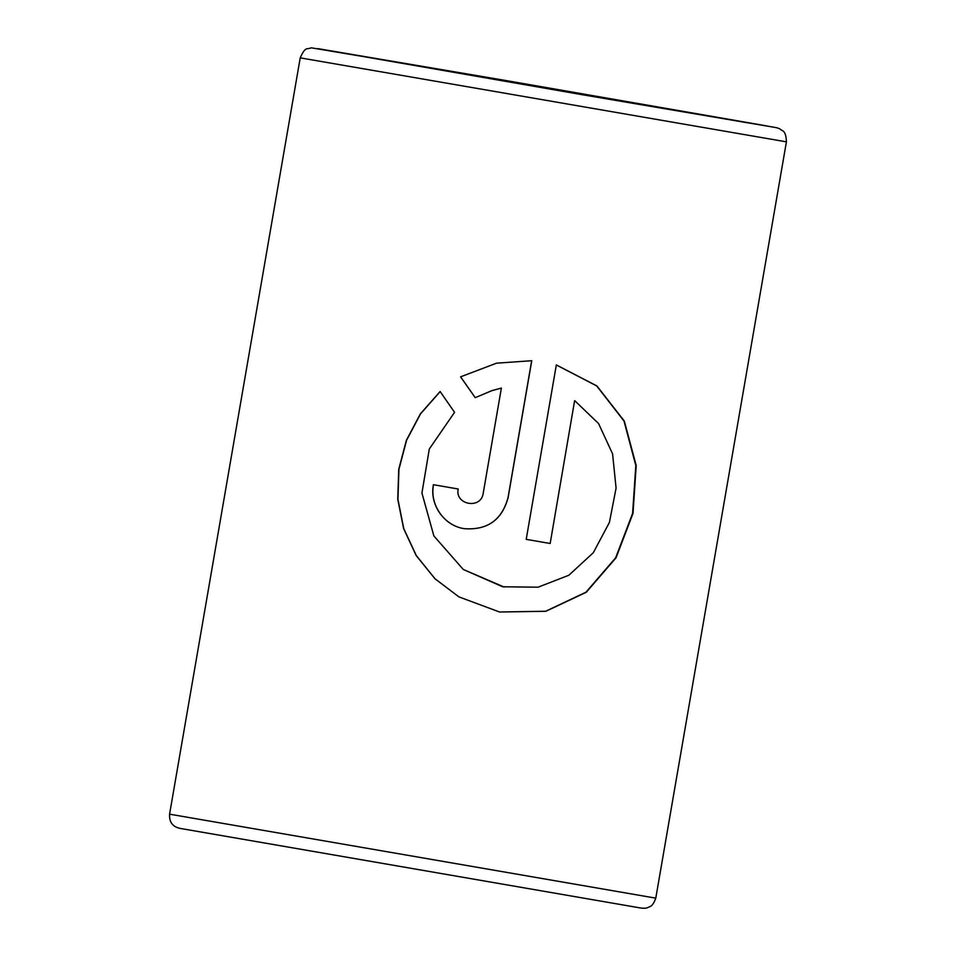 <?xml version="1.0" encoding="UTF-8"?>
<svg xmlns="http://www.w3.org/2000/svg" width="956" height="956" viewBox="0 0 956 956"><rect width="100%" height="100%" fill="white"/><g stroke="black" fill="none" stroke-linecap="round" stroke-linejoin="round"><path stroke-width="1.43" d="M574.819 400.743L598.587 423.592L612.581 453.861L616.082 488.11L609.414 522.418L593.306 552.723L568.856 575.249L538.061 587.199L502.689 586.769L463.29 569.477L433.881 535.946L421.931 493.045L429.304 448.997L454.566 412.323L440.119 391.506L420.401 413.805L406.408 440.226L398.736 469.265L397.756 499.259L403.611 528.56L416.183 555.556L434.968 578.762L458.892 596.867L499.558 612.007L545.864 611.29L586.291 592.254L616.011 557.85L633.003 513.408L636.194 465.56L624.316 421.058L596.903 385.937L556.332 364.941L526.206 539.363L550.166 543.486L574.616 400.707L550.166 543.486M475.204 397.684L492.077 390.574L501.374 388.088L483.198 493.32C481.131 509.632 454.65 504.935 458.211 489.006L433.403 484.704C429.423 504.684 444.05 525.704 464.222 528.668C487.381 530.377 502.008 520.028 508.114 497.622L531.763 360.711L496.511 363.184L460.577 376.831L475.204 397.684M491.312 390.825L501.374 388.088M433.51 484.728C429.519 504.696 444.11 525.716 464.234 528.668C487.333 530.365 501.936 520.016 508.03 497.598L508.114 497.622M508.03 497.598L531.679 360.699M496.523 363.184L460.577 376.831M460.661 376.843L475.24 397.696M440.178 391.59L420.52 413.888L406.575 440.31L398.927 469.348L397.935 499.319L403.767 528.62L416.314 555.579L435.04 578.774L458.892 596.867M499.498 612.007L545.673 611.243L585.992 592.194L615.652 557.79L632.609 513.372L635.824 465.548L624.017 421.07L596.723 385.949L556.32 364.953M549.963 543.45L526.206 539.363M504.182 587.068L463.29 569.477M510.205 81.344L745.369 122.32L580.579 94.369L345.415 53.393L510.205 81.344M300.22 57.862L786.418 141.847C785.868 129.323 782.056 131.426 779.917 128.905C775.507 127.136 779.009 128.319 759.124 124.579L505.342 80.435L772.986 127.076L585.431 95.265L317.798 48.625L505.354 80.435L311.19 47.8C306.936 49.927 305.705 45.637 300.22 57.862L169.582 814.177L655.78 898.15C652.41 907.483 649.65 906.324 647.559 907.662C645.706 908.511 642.456 908.451 637.795 907.507L180.553 828.482C177.242 827.86 174.733 826.665 173 824.885C172.809 824.514 169.188 822.411 169.582 814.177M747.532 122.81L343.24 52.974M786.418 141.847L655.78 898.15"/></g></svg>
